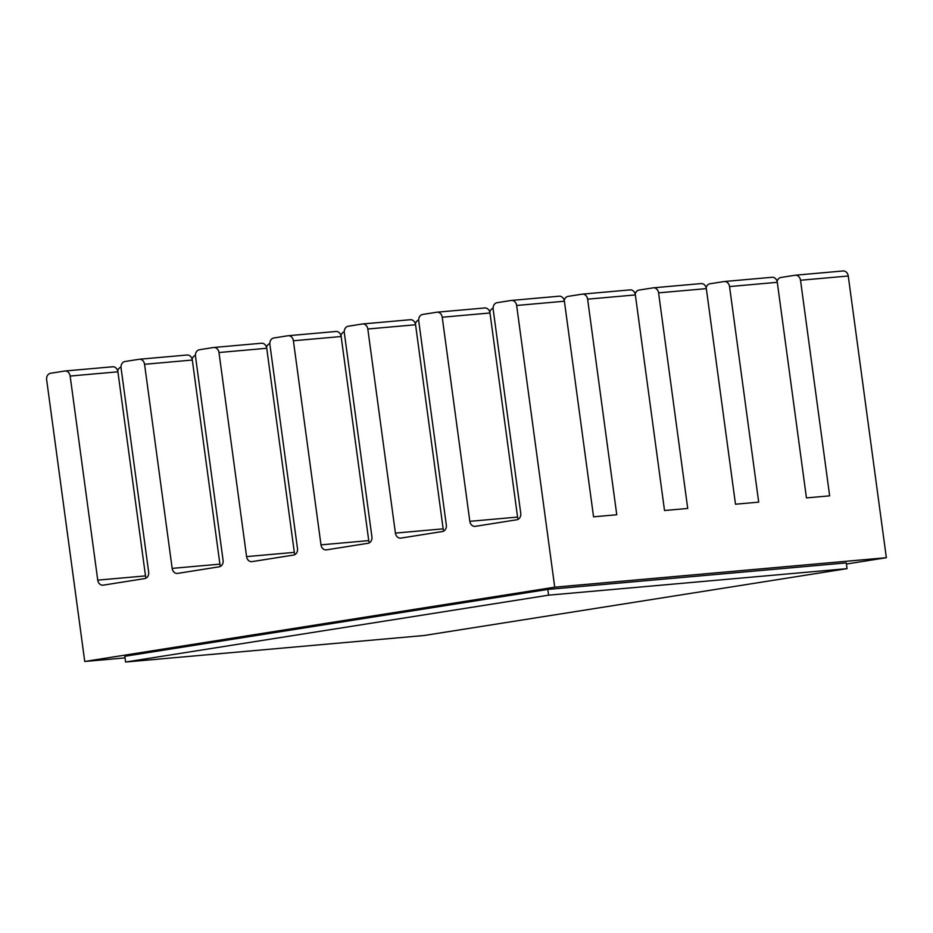 <?xml version="1.0" encoding="UTF-8"?>
<svg xmlns="http://www.w3.org/2000/svg" width="933" height="933" viewBox="0 0 933 933"><rect width="100%" height="100%" fill="white"/><g stroke="black" fill="none" stroke-linecap="round" stroke-linejoin="round"><path stroke-width="1.4" d="M547.811 589.423L846.266 562.902L847.047 568.652L424.049 635.513L125.593 662.033L124.824 656.284L547.811 589.423L548.592 595.172L847.047 568.652M125.593 662.033L548.592 595.172M511.167 300.473L497.067 302.7A5.808 4.758 84.9 0 0 493.149 309.185L520.742 513.278A5.808 4.758 -95.1 0 1 516.812 519.774L475.305 526.34A5.808 4.758 -95.1 0 1 475.037 526.364A5.808 4.758 -95.1 0 1 469.824 521.325L442.23 317.232A5.808 4.758 84.9 0 0 437.017 312.193A5.808 4.758 84.9 0 0 436.749 312.228L422.649 314.456A5.808 4.758 84.9 0 0 418.73 320.952L446.324 525.046A5.808 4.758 -95.1 0 1 442.405 531.53L400.887 538.096A5.808 4.758 -95.1 0 1 400.619 538.131A5.808 4.758 -95.1 0 1 395.405 533.093L367.812 328.999A5.808 4.758 84.9 0 0 362.599 323.961A5.808 4.758 84.9 0 0 362.331 323.996L348.231 326.223A5.808 4.758 84.9 0 0 344.312 332.719L371.905 536.802A5.808 4.758 -95.1 0 1 367.987 543.298L326.468 549.864A5.808 4.758 -95.1 0 1 326.2 549.899A5.808 4.758 -95.1 0 1 320.987 544.86L293.394 340.767A5.808 4.758 84.9 0 0 288.18 335.728A5.808 4.758 84.9 0 0 287.924 335.752L273.824 337.979A5.808 4.758 84.9 0 0 269.894 344.475L297.487 548.569A5.808 4.758 -95.1 0 1 293.568 555.065L252.05 561.619A5.808 4.758 -95.1 0 1 251.793 561.654A5.808 4.758 -95.1 0 1 246.58 556.616L218.987 352.522A5.808 4.758 84.9 0 0 213.774 347.484A5.808 4.758 84.9 0 0 213.505 347.519L199.405 349.747A5.808 4.758 84.9 0 0 195.487 356.243L223.08 560.336A5.808 4.758 -95.1 0 1 219.15 566.821L177.643 573.387A5.808 4.758 -95.1 0 1 177.375 573.422A5.808 4.758 -95.1 0 1 172.162 568.384L144.568 364.29A5.808 4.758 84.9 0 0 139.355 359.252A5.808 4.758 84.9 0 0 139.087 359.287L124.987 361.514A5.808 4.758 84.9 0 0 121.068 367.999L148.662 572.092A5.808 4.758 -95.1 0 1 144.743 578.588L103.225 585.154A5.808 4.758 -95.1 0 1 102.957 585.178A5.808 4.758 -95.1 0 1 97.743 580.139L70.15 376.046A5.808 4.758 84.9 0 0 64.937 371.007A5.808 4.758 84.9 0 0 64.669 371.042L50.569 373.27A5.808 4.758 84.9 0 0 46.65 379.766L84.74 661.474L554.727 587.184L516.649 305.476A5.808 4.758 84.9 0 0 511.436 300.438A5.808 4.758 84.9 0 0 511.167 300.473M518.247 519.249A5.808 4.758 84.9 0 1 517.57 517.08L489.977 312.998A5.808 4.758 -95.1 0 0 484.763 307.96A5.808 4.758 -95.1 0 0 484.507 307.983M443.828 531.017A5.808 4.758 84.9 0 1 443.163 528.848L415.57 324.754A5.808 4.758 -95.1 0 0 410.357 319.716A5.808 4.758 -95.1 0 0 410.088 319.751M369.41 542.784A5.808 4.758 84.9 0 1 368.745 540.615L341.151 336.521A5.808 4.758 -95.1 0 0 335.938 331.483A5.808 4.758 -95.1 0 0 335.67 331.518M294.991 554.54A5.808 4.758 84.9 0 1 294.327 552.371L266.733 348.277A5.808 4.758 -95.1 0 0 261.52 343.239A5.808 4.758 -95.1 0 0 261.252 343.274M220.585 566.308A5.808 4.758 84.9 0 1 219.908 564.138L192.315 360.045A5.808 4.758 -95.1 0 0 187.101 355.006A5.808 4.758 -95.1 0 0 186.845 355.041M146.166 578.063A5.808 4.758 84.9 0 1 145.501 575.894L117.908 371.812A5.808 4.758 -95.1 0 0 112.695 366.774A5.808 4.758 -95.1 0 0 112.427 366.797M558.925 296.228A5.808 4.758 -95.1 0 1 559.182 296.193A5.808 4.758 -95.1 0 1 564.395 301.231L593.551 516.824L616.76 514.759L587.615 299.166A5.808 4.758 84.9 0 0 582.402 294.128A5.808 4.758 84.9 0 0 582.134 294.163L568.034 296.391A5.808 4.758 84.9 0 0 564.22 300.368M125.034 657.893L84.74 661.474M777.119 281.451A5.808 4.758 84.9 0 1 780.933 277.474L795.033 275.247A5.808 4.758 84.9 0 1 795.301 275.212A5.808 4.758 84.9 0 1 800.514 280.25L829.659 495.843L806.45 497.907L777.294 282.314A5.808 4.758 -95.1 0 0 772.081 277.276A5.808 4.758 -95.1 0 0 771.824 277.311M846.418 564.022L886.35 557.712L848.26 276.005A5.808 4.758 -95.1 0 0 843.047 270.967A5.808 4.758 -95.1 0 0 842.791 271.002M886.35 557.712L554.727 587.184M629.892 289.918A5.808 4.758 -95.1 0 1 630.148 289.883A5.808 4.758 -95.1 0 1 635.361 294.921L664.518 510.514L687.726 508.45L658.581 292.857A5.808 4.758 84.9 0 0 653.368 287.819A5.808 4.758 84.9 0 0 653.1 287.854L639 290.081A5.808 4.758 84.9 0 0 635.186 294.07M700.858 283.609A5.808 4.758 -95.1 0 1 701.115 283.585A5.808 4.758 -95.1 0 1 706.328 288.624L735.484 504.205L758.692 502.152L729.548 286.559A5.808 4.758 84.9 0 0 724.335 281.521A5.808 4.758 84.9 0 0 724.066 281.556L709.966 283.784A5.808 4.758 84.9 0 0 706.153 287.761M117.733 370.949A5.808 4.758 84.9 0 1 120.998 367.089M192.151 359.182A5.808 4.758 84.9 0 1 195.417 355.333M266.558 347.426A5.808 4.758 84.9 0 1 269.835 343.566M340.977 335.658A5.808 4.758 84.9 0 1 344.254 331.798M415.395 323.891A5.808 4.758 84.9 0 1 418.66 320.042M489.813 312.135A5.808 4.758 84.9 0 1 493.079 308.275M469.824 521.325L517.57 517.08M489.977 312.998L442.23 317.232M395.405 533.093L443.163 528.848M415.57 324.754L367.812 328.999M320.987 544.86L368.745 540.615M341.151 336.521L293.394 340.767M246.58 556.616L294.327 552.371M266.733 348.277L218.987 352.522M172.162 568.384L219.908 564.138M192.315 360.045L144.568 364.29M97.743 580.139L145.501 575.894M117.908 371.812L70.15 376.046M848.26 276.005L800.514 280.25M564.395 301.231L516.649 305.476M635.361 294.921L587.615 299.166M706.328 288.624L658.581 292.857M777.294 282.314L729.548 286.559M484.763 307.96L437.017 312.193M410.357 319.716L362.599 323.961M335.938 331.483L288.18 335.728M261.52 343.239L213.774 347.484M187.101 355.006L139.355 359.252M112.695 366.774L64.937 371.007M843.047 270.967L795.301 275.212M559.182 296.193L511.436 300.438M772.081 277.276L724.335 281.521M701.115 283.585L653.368 287.819M630.148 289.883L582.402 294.128"/></g></svg>
